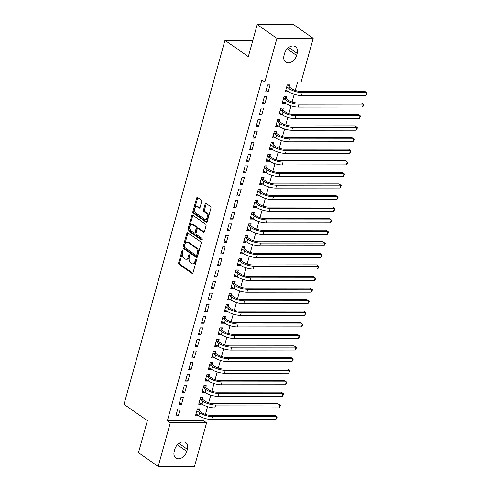 <?xml version="1.0" encoding="UTF-8"?>
<svg xmlns="http://www.w3.org/2000/svg" width="491" height="491" viewBox="0 0 491 491"><rect width="100%" height="100%" fill="white"/><g stroke="black" fill="none" stroke-linecap="round" stroke-linejoin="round"><path stroke-width="0.74" d="M182.762 250.201A0.872 0.546 -90 0 0 182.542 250.128A0.872 0.546 -90 0 0 182.044 250.643L178.693 262.71A1.24 0.786 -90 0 0 179.098 264.348L191.993 273.352A1.24 0.786 -90 0 0 192.312 273.456A1.24 0.786 -90 0 0 193.024 272.72L196.369 260.647A0.872 0.546 -90 0 0 196.093 259.506A0.872 0.546 -90 0 0 195.872 259.432A0.872 0.546 -90 0 0 195.369 259.948L194.933 261.513A3.971 2.504 -90 0 1 192.644 263.882A3.971 2.504 -90 0 1 191.637 263.544L190.557 262.795A3.971 2.504 -90 0 1 189.274 257.56L189.71 255.995A0.872 0.546 -90 0 0 189.428 254.854A0.872 0.546 -90 0 0 189.207 254.78A0.872 0.546 -90 0 0 188.704 255.295L188.274 256.861A3.971 2.504 -90 0 1 185.985 259.23A3.971 2.504 -90 0 1 184.972 258.892L183.898 258.143A3.971 2.504 -90 0 1 182.609 252.908L183.045 251.343A0.872 0.546 -90 0 0 182.762 250.201M183.033 250.606A0.872 0.546 -90 0 0 183.02 250.643L179.675 262.71A1.24 0.786 -90 0 0 180.08 264.348L192.779 273.211M196.363 259.911A0.872 0.546 -90 0 0 196.351 259.948L195.915 261.513L194.933 261.513M189.698 255.259A0.872 0.546 -90 0 0 189.686 255.295L189.256 256.861L188.274 256.861M201.654 201.672A1.24 0.786 -90 0 0 201.249 200.04L197.634 197.511A1.24 0.786 -90 0 0 197.314 197.407A1.24 0.786 -90 0 0 196.603 198.149L192.883 211.547A1.24 0.786 -90 0 0 193.288 213.186L206.183 222.19A1.24 0.786 -90 0 0 206.496 222.294A1.24 0.786 -90 0 0 207.214 221.551L210.934 208.153A1.24 0.786 -90 0 0 210.529 206.515L206.159 203.464A1.24 0.786 -90 0 0 205.846 203.36A1.24 0.786 -90 0 0 205.128 204.096L203.538 209.835A1.24 0.786 -90 0 0 203.937 211.474L206.103 212.984A3.32 2.093 -90 0 1 207.312 216.703A3.32 2.093 -90 0 1 205.269 219.342A3.32 2.093 -90 0 1 204.422 219.06L195.927 213.131A3.32 2.093 -90 0 1 194.724 209.411A3.32 2.093 -90 0 1 196.768 206.772A3.32 2.093 -90 0 1 197.615 207.055L199.033 208.043A1.24 0.786 -90 0 0 199.346 208.147A1.24 0.786 -90 0 0 200.064 207.411L201.654 201.672M264.821 81.96L276.918 38.341L313.221 38.31L301.124 81.929L264.821 81.96L261.899 79.923L167.37 420.793L170.291 422.831L206.594 422.8L194.497 466.419L158.194 466.45L170.291 422.831M158.194 466.45L138.48 452.69L147.374 420.64L124.014 404.332L224.964 40.317L248.323 56.631L257.21 24.581L276.918 38.341M187.838 232.832A1.24 0.786 -90 0 0 187.519 232.728A1.24 0.786 -90 0 0 186.807 233.47L183.088 246.869A1.24 0.786 -90 0 0 183.493 248.507L196.388 257.511A1.24 0.786 -90 0 0 196.701 257.615A1.24 0.786 -90 0 0 197.419 256.873L201.138 243.475A1.24 0.786 -90 0 0 200.733 241.836L187.838 232.832M187.985 229.211L191.705 215.807A1.24 0.786 -90 0 1 192.417 215.064A1.24 0.786 -90 0 1 192.736 215.168L205.631 224.178A1.24 0.786 -90 0 1 206.036 225.811L204.44 231.549A1.24 0.786 -90 0 1 203.728 232.286A1.24 0.786 -90 0 1 203.409 232.182L198.18 228.53A1.24 0.786 -90 0 0 197.867 228.425A1.24 0.786 -90 0 0 197.149 229.168L196.093 232.973A1.24 0.786 -90 0 0 196.498 234.606L201.942 238.411A0.872 0.546 -90 0 1 202.255 239.381A0.872 0.546 -90 0 1 201.721 240.074A0.872 0.546 -90 0 1 201.5 240.001L188.391 230.844A1.24 0.786 -90 0 1 187.985 229.211L188.967 229.205L192.687 215.807L191.705 215.807M252.847 40.299L224.964 40.317M262.501 103.405L264.956 103.405L266.877 96.457L264.428 96.463L262.501 103.405M285.983 98.323L286.505 96.445L284.05 96.445L282.122 103.386L284.577 103.386L284.743 102.797M256.081 126.543L258.536 126.543L260.463 119.601L258.008 119.601L256.081 126.543M279.563 121.461L280.085 119.583L277.63 119.589L275.709 126.531L278.158 126.531L278.323 125.941M249.667 149.687L252.116 149.681L254.043 142.74L251.588 142.746L249.667 149.687M273.143 144.606L273.665 142.728L271.216 142.728L269.289 149.669L271.744 149.669L271.904 149.08M243.248 172.826L245.703 172.826L247.624 165.884L245.175 165.884L243.248 172.826M266.73 167.744L267.251 165.866L264.796 165.872L262.869 172.814L265.324 172.807L265.49 172.224M236.828 195.97L239.283 195.964L241.21 189.023L238.755 189.029L236.828 195.97M260.31 190.889L260.831 189.01L258.376 189.01L256.455 195.952L258.904 195.952L259.07 195.363M230.414 219.109L232.863 219.109L234.79 212.167L232.335 212.167L230.414 219.109M253.896 214.027L254.412 212.149L251.963 212.155L250.036 219.096L252.491 219.09L252.65 218.501M223.994 242.253L226.449 242.247L228.37 235.306L225.921 235.306L223.994 242.253M247.476 237.171L247.998 235.293L245.543 235.293L243.616 242.235L246.071 242.235L246.237 241.646M217.574 265.392L220.029 265.392L221.957 258.45L219.502 258.45L217.574 265.392M241.056 260.31L241.578 258.432L239.123 258.432L237.202 265.379L239.651 265.373L239.817 264.784M211.161 288.536L213.61 288.53L215.537 281.589L213.088 281.589L211.161 288.536M234.643 283.454L235.164 281.576L232.709 281.576L230.782 288.518L233.237 288.518L233.397 287.929M204.741 311.675L207.196 311.675L209.123 304.733L206.668 304.733L204.741 311.675M228.223 306.593L228.745 304.715L226.29 304.715L224.369 311.656L226.817 311.656L226.983 311.067M198.327 334.813L200.776 334.813L202.703 327.871L200.248 327.871L198.327 334.813M221.803 329.731L222.325 327.853L219.876 327.859L217.949 334.801L220.404 334.801L220.563 334.211M191.907 357.957L194.362 357.957L196.283 351.01L193.835 351.016L191.907 357.957M215.389 352.876L215.911 350.997L213.456 350.997L211.529 357.939L213.984 357.939L214.144 357.35M185.488 381.096L187.943 381.096L189.87 374.154L187.415 374.154L185.488 381.096M208.97 376.014L209.491 374.136L207.036 374.142L205.115 381.084L207.564 381.084L207.73 380.494M179.074 404.24L181.523 404.234L183.45 397.293L180.995 397.299L179.074 404.24M202.55 399.158L203.071 397.28L200.623 397.28L198.695 404.222L201.15 404.222L201.31 403.633M167.37 420.793L203.673 420.762L204.366 418.252M205.441 414.398L207.576 406.683M208.644 402.829L210.786 395.108M211.854 391.253L213.996 383.539M215.064 379.684L217.206 371.969M218.274 368.115L220.416 360.4M221.484 356.546L223.62 348.831M224.694 344.97L226.83 337.256M227.898 333.401L230.04 325.686M231.108 321.832L233.25 314.117M234.317 310.263L236.459 302.548M237.527 298.694L239.663 290.973M240.737 287.118L242.873 279.404M243.941 275.549L246.083 267.834M247.151 263.98L249.293 256.265M250.361 252.411L252.503 244.696M253.571 240.835L255.713 233.121M256.781 229.266L258.917 221.551M259.991 217.697L262.126 209.982M263.194 206.128L265.336 198.413M266.404 194.559L268.546 186.838M269.614 182.983L271.756 175.269M272.824 171.414L274.96 163.699M276.034 159.845L278.17 152.13M279.238 148.276L281.38 140.561M282.448 136.701L284.59 128.986M285.658 125.131L287.8 117.417M288.868 113.562L291.01 105.847M292.077 101.993L294.213 94.278M295.287 90.418L297.638 81.936M199.346 410.728L199.862 408.85L197.413 408.85L195.486 415.797L197.941 415.791L198.1 415.202M175.864 415.809L178.313 415.809L180.24 408.868L177.791 408.868L175.864 415.809M205.76 387.589L206.281 385.711L203.826 385.711L201.905 392.653L204.354 392.653L204.52 392.063M182.278 392.671L184.733 392.665L186.66 385.723L184.205 385.723L182.278 392.671M212.18 364.445L212.701 362.567L210.246 362.567L208.319 369.514L210.774 369.508L210.94 368.919M188.697 369.527L191.152 369.527L193.073 362.585L190.625 362.585L188.697 369.527M218.599 341.306L219.115 339.428L216.666 339.428L214.739 346.37L217.194 346.37L217.353 345.781M195.117 346.388L197.566 346.382L199.493 339.441L197.038 339.447L195.117 346.388M225.013 318.162L225.535 316.284L223.08 316.29L221.159 323.231L223.608 323.225L223.773 322.642M201.531 323.244L203.986 323.244L205.913 316.302L203.458 316.302L201.531 323.244M231.433 295.023L231.955 293.145L229.5 293.145L227.572 300.087L230.027 300.087L230.193 299.498M207.951 300.105L210.406 300.099L212.327 293.158L209.878 293.164L207.951 300.105M237.847 271.879L238.368 270.001L235.919 270.007L233.992 276.949L236.447 276.942L236.607 276.359M214.371 276.961L216.819 276.961L218.747 270.019L216.292 270.019L214.371 276.961M244.266 248.741L244.788 246.863L242.333 246.863L240.412 253.804L242.861 253.804L243.027 253.215M220.784 253.822L223.239 253.822L225.166 246.875L222.711 246.881L220.784 253.822M250.686 225.596L251.208 223.718L248.753 223.724L246.826 230.666L249.281 230.666L249.44 230.076M227.204 230.678L229.659 230.678L231.58 223.736L229.131 223.736L227.204 230.678M257.1 202.458L257.622 200.58L255.173 200.58L253.246 207.521L255.701 207.521L255.86 206.932M233.624 207.54L236.073 207.54L238 200.592L235.545 200.598L233.624 207.54M263.52 179.319L264.041 177.441L261.586 177.441L259.665 184.383L262.114 184.383L262.28 183.794M240.038 184.395L242.493 184.395L244.42 177.454L241.965 177.454L240.038 184.395M269.94 156.175L270.461 154.297L268.006 154.297L266.079 161.244L268.534 161.238L268.694 160.649M246.457 161.257L248.912 161.257L250.833 154.315L248.385 154.315L246.457 161.257M276.353 133.036L276.875 131.158L274.42 131.158L272.499 138.1L274.948 138.1L275.113 137.511M252.871 138.118L255.326 138.112L257.253 131.171L254.798 131.171L252.871 138.118M282.773 109.892L283.295 108.014L280.84 108.014L278.913 114.962L281.368 114.955L281.533 114.366M259.291 114.974L261.746 114.974L263.667 108.032L261.218 108.032L259.291 114.974M289.193 86.754L289.708 84.875L287.26 84.875L285.332 91.817L287.787 91.817L287.947 91.228M265.711 91.835L268.16 91.829L270.087 84.888L267.632 84.894L265.711 91.835M284.62 53.372A8.089 5.745 -55.1 0 1 295.533 46.731A8.089 5.745 -55.1 0 1 297.178 53.359L296.601 55.446A8.089 5.745 -55.1 0 1 285.688 62.081A8.089 5.745 -55.1 0 1 284.043 55.452L284.62 53.372M257.21 24.581L293.514 24.55L313.221 38.31M203.673 420.762L206.594 422.8M186.795 451.389A8.089 5.745 -55.1 0 1 175.882 458.029A8.089 5.745 -55.1 0 1 174.237 451.401L174.814 449.314A8.089 5.745 -55.1 0 1 185.727 442.679A8.089 5.745 -55.1 0 1 187.372 449.308L186.795 451.389L177.361 444.803M197.941 415.791L195.884 414.355M178.313 415.809L176.263 414.373M201.15 404.222L199.094 402.786M181.523 404.234L179.473 402.804M204.354 392.653L202.304 391.217M184.733 392.665L182.677 391.235M207.564 381.084L205.508 379.647M187.943 381.096L185.886 379.66M210.774 369.508L208.718 368.078M191.152 369.527L189.096 368.09M213.984 357.939L211.928 356.503M194.362 357.957L192.306 356.521M217.194 346.37L215.138 344.934M197.566 346.382L195.516 344.952M220.404 334.801L218.348 333.364M200.776 334.813L198.72 333.377M223.608 323.225L221.558 321.795M203.986 323.244L201.93 321.808M226.817 311.656L224.761 310.22M207.196 311.675L205.14 310.238M230.027 300.087L227.971 298.651M210.406 300.099L208.35 298.669M233.237 288.518L231.181 287.082M213.61 288.53L211.56 287.094M236.447 276.942L234.391 275.512M216.819 276.961L214.77 275.525M239.651 265.373L237.601 263.943M220.029 265.392L217.973 263.955M242.861 253.804L240.811 252.368M223.239 253.822L221.183 252.386M246.071 242.235L244.015 240.799M226.449 242.247L224.393 240.817M249.281 230.666L247.225 229.229M229.659 230.678L227.603 229.242M252.491 219.09L250.435 217.66M232.863 219.109L230.813 217.673M255.701 207.521L253.644 206.085M236.073 207.54L234.017 206.103M258.904 195.952L256.854 194.516M239.283 195.964L237.227 194.534M262.114 184.383L260.058 182.947M242.493 184.395L240.437 182.959M265.324 172.807L263.268 171.377M245.703 172.826L243.646 171.39M268.534 161.238L266.478 159.802M248.912 161.257L246.856 159.82M271.744 149.669L269.688 148.233M252.116 149.681L250.066 148.251M274.948 138.1L272.898 136.664M255.326 138.112L253.27 136.682M278.158 126.531L276.108 125.095M258.536 126.543L256.48 125.107M281.368 114.955L279.311 113.525M261.746 114.974L259.69 113.538M284.577 103.386L282.521 101.95M264.956 103.405L262.9 101.968M287.787 91.817L285.731 90.381M268.16 91.829L266.11 90.399M185.985 259.23L186.961 259.23A3.971 2.504 -90 0 0 189.256 256.861M192.644 263.882L193.626 263.882A3.971 2.504 -90 0 0 195.915 261.513M188.035 232.973A1.24 0.786 -90 0 0 187.789 233.464L184.07 246.869A1.24 0.786 -90 0 0 184.469 248.501L197.167 257.37M184.438 246.322A0.872 0.546 -90 0 0 184.72 247.464L196.038 255.369A0.872 0.546 -90 0 0 196.259 255.443A0.872 0.546 -90 0 0 196.762 254.927L197.216 253.276A3.971 2.504 -90 0 0 195.934 248.041L188.194 242.64A3.971 2.504 -90 0 0 187.188 242.302A3.971 2.504 -90 0 0 184.892 244.671L184.438 246.322M197.02 255.369A0.872 0.546 -90 0 0 197.241 255.443A0.872 0.546 -90 0 0 197.744 254.921L196.762 254.927M187.188 242.302L188.163 242.302A3.971 2.504 -90 0 1 189.176 242.64L196.916 248.041A3.971 2.504 -90 0 1 198.198 253.276L197.744 254.921M192.932 215.31A1.24 0.786 -90 0 0 192.687 215.807M204.195 232.04L199.162 228.53A1.24 0.786 -90 0 0 198.849 228.425L197.867 228.425M202.139 239.761L189.366 230.844L188.391 230.844M192.754 224.743A3.32 2.093 -90 0 0 191.907 224.461A3.32 2.093 -90 0 0 189.864 227.094A3.32 2.093 -90 0 0 191.067 230.819L194.062 232.906A1.24 0.786 -90 0 0 194.375 233.01A1.24 0.786 -90 0 0 195.093 232.274L196.148 228.468A1.24 0.786 -90 0 0 195.743 226.83L192.754 224.743L193.736 224.743A3.32 2.093 -90 0 0 192.889 224.461L191.907 224.461M194.375 233.01L195.357 233.01A1.24 0.786 -90 0 0 196.075 232.268L195.093 232.274M193.736 224.743L196.725 226.83A1.24 0.786 -90 0 1 197.13 228.462L196.075 232.268M188.967 229.205A1.24 0.786 -90 0 0 189.366 230.844M196.768 206.772L197.75 206.772A3.32 2.093 -90 0 1 198.597 207.055L199.812 207.902M205.269 219.342L206.245 219.342A3.32 2.093 -90 0 0 208.294 216.703A3.32 2.093 -90 0 0 207.085 212.984L206.103 212.984M206.355 203.605A1.24 0.786 -90 0 0 206.11 204.096L204.52 209.835A1.24 0.786 -90 0 0 204.919 211.468L207.085 212.984M197.83 197.652A1.24 0.786 -90 0 0 197.585 198.143L193.865 211.547A1.24 0.786 -90 0 0 194.264 213.186L206.963 222.049M198.192 408.85L199.53 411.035L202.053 412.796A6.322 1.982 15.5 0 0 210.608 415.343L274.831 415.288L276.654 416.564L212.437 416.613A9.482 2.971 -164.5 0 1 199.604 412.796L196.891 410.728M196.007 413.919L198.8 415.693L199.604 412.796M275.85 419.455L276.654 416.564L277.139 417.049L276.82 418.209L275.85 419.455L211.633 419.51A9.482 2.971 -164.5 0 1 198.8 415.693M199.53 411.035L197.081 411.035M201.402 397.28L202.74 399.465L205.263 401.227A6.322 1.982 15.5 0 0 213.818 403.768L278.035 403.719L279.864 404.995L215.647 405.044A9.482 2.971 -164.5 0 1 202.814 401.227L200.101 399.158M199.217 402.344L202.01 404.118L202.814 401.227M279.06 407.886L279.864 404.995L280.349 405.48L280.03 406.634L279.06 407.886L214.843 407.935A9.482 2.971 -164.5 0 1 202.01 404.118M202.74 399.465L200.285 399.465M204.606 385.711L205.95 387.896L208.472 389.658A6.322 1.982 15.5 0 0 217.028 392.199L281.245 392.149L283.074 393.426L218.851 393.475A9.482 2.971 -164.5 0 1 206.017 389.658L203.311 387.589M202.427 390.775L205.22 392.548L206.017 389.658M282.27 396.317L283.074 393.426L283.559 393.911L283.239 395.065L282.27 396.317L218.053 396.366A9.482 2.971 -164.5 0 1 205.22 392.548M205.95 387.896L203.495 387.896M207.816 374.142L209.16 376.321L211.682 378.082A6.322 1.982 15.5 0 0 220.238 380.629L284.455 380.58L286.278 381.851L222.061 381.906A9.482 2.971 -164.5 0 1 209.227 378.088L206.515 376.02M205.631 379.205L208.423 380.979L209.227 378.088M285.48 384.748L286.278 381.851L286.769 382.336L286.449 383.496L285.48 384.748L221.257 384.797A9.482 2.971 -164.5 0 1 208.423 380.979M209.16 376.321L206.705 376.327M211.026 362.567L212.37 364.752L214.892 366.513A6.322 1.982 15.5 0 0 223.448 369.06L287.665 369.011L289.487 370.282L225.271 370.331A9.482 2.971 -164.5 0 1 212.437 366.513L209.725 364.445M208.841 367.636L211.633 369.41L212.437 366.513M288.69 373.172L289.487 370.282L289.978 370.766L288.69 373.172L224.467 373.228A9.482 2.971 -164.5 0 1 211.633 369.41M212.37 364.752L209.915 364.752M214.236 350.997L215.574 353.182L218.096 354.944A6.322 1.982 15.5 0 0 226.652 357.485L290.875 357.436L292.697 358.712L228.481 358.761A9.482 2.971 -164.5 0 1 215.647 354.944L212.934 352.876M212.051 356.061L214.843 357.841L215.647 354.944M291.893 361.603L292.697 358.712L293.182 359.197L292.863 360.351L291.893 361.603L227.677 361.652A9.482 2.971 -164.5 0 1 214.843 357.841M215.574 353.182L213.125 353.182M217.445 339.428L218.783 341.613L221.306 343.375A6.322 1.982 15.5 0 0 229.862 345.916L294.084 345.867L295.907 347.143L231.691 347.192A9.482 2.971 -164.5 0 1 218.857 343.375L216.144 341.306M215.261 344.492L218.053 346.265L218.857 343.375M295.103 350.034L295.907 347.143L296.392 347.628L296.073 348.782L295.103 350.034L230.887 350.083A9.482 2.971 -164.5 0 1 218.053 346.265M218.783 341.613L216.335 341.613M220.649 327.859L221.993 330.038L224.516 331.799A6.322 1.982 15.5 0 0 233.072 334.346L297.288 334.297L299.117 335.568L234.894 335.623A9.482 2.971 -164.5 0 1 222.061 331.806L219.354 329.737M218.47 332.923L221.263 334.696L222.061 331.806M298.313 338.465L299.117 335.568L299.602 336.053L299.283 337.213L298.313 338.465L234.097 338.514A9.482 2.971 -164.5 0 1 221.263 334.696M221.993 330.038L219.538 330.044M223.859 316.284L225.203 318.469L227.726 320.23A6.322 1.982 15.5 0 0 236.281 322.777L300.498 322.728L302.321 323.999L238.104 324.048A9.482 2.971 -164.5 0 1 225.271 320.236L222.564 318.168M221.68 321.353L224.473 323.127L225.271 320.236M301.523 326.896L302.321 323.999L302.812 324.483L302.493 325.643L301.523 326.896L237.306 326.945A9.482 2.971 -164.5 0 1 224.473 323.127M225.203 318.469L222.748 318.475M227.069 304.715L228.413 306.9L230.936 308.661A6.322 1.982 15.5 0 0 239.491 311.208L303.708 311.153L305.531 312.429L241.314 312.479A9.482 2.971 -164.5 0 1 228.481 308.661L225.768 306.593M224.884 309.778L227.677 311.558L228.481 308.661M304.733 315.32L305.531 312.429L306.022 312.914L304.733 315.32L240.51 315.369A9.482 2.971 -164.5 0 1 227.677 311.558M228.413 306.9L225.958 306.9M230.279 293.145L231.623 295.33L234.146 297.092A6.322 1.982 15.5 0 0 242.701 299.633L306.918 299.584L308.741 300.86L244.524 300.909A9.482 2.971 -164.5 0 1 231.691 297.092L228.978 295.023M228.094 298.209L230.887 299.983L231.691 297.092M307.937 303.751L308.741 300.86L309.232 301.345L307.937 303.751L243.72 303.8A9.482 2.971 -164.5 0 1 230.887 299.983M231.623 295.33L229.168 295.33M233.489 281.576L234.827 283.761L237.349 285.523A6.322 1.982 15.5 0 0 245.905 288.064L310.128 288.014L311.951 289.291L247.734 289.34A9.482 2.971 -164.5 0 1 234.901 285.523L232.188 283.454M231.304 286.64L234.097 288.413L234.901 285.523M311.147 292.182L311.951 289.291L312.436 289.776L312.116 290.93L311.147 292.182L246.93 292.231A9.482 2.971 -164.5 0 1 234.097 288.413M234.827 283.761L232.378 283.761M236.699 270.007L238.037 272.186L240.559 273.947A6.322 1.982 15.5 0 0 249.115 276.494L313.332 276.445L315.161 277.716L250.944 277.765A9.482 2.971 -164.5 0 1 238.11 273.953L235.398 271.885M234.514 275.07L237.306 276.844L238.11 273.953M314.357 280.613L315.161 277.716L315.645 278.201L315.326 279.361L314.357 280.613L250.14 280.662A9.482 2.971 -164.5 0 1 237.306 276.844M238.037 272.186L235.582 272.192M239.903 258.432L241.247 260.617L243.769 262.378A6.322 1.982 15.5 0 0 252.325 264.925L316.542 264.876L318.371 266.147L254.148 266.196A9.482 2.971 -164.5 0 1 241.314 262.378L238.608 260.31M237.724 263.501L240.516 265.275L241.314 262.378M317.567 269.037L318.371 266.147L318.855 266.631L318.536 267.791L317.567 269.037L253.35 269.093A9.482 2.971 -164.5 0 1 240.516 265.275M241.247 260.617L238.792 260.617M243.113 246.863L244.457 249.047L246.979 250.809A6.322 1.982 15.5 0 0 255.535 253.35L319.751 253.301L321.574 254.577L257.358 254.626A9.482 2.971 -164.5 0 1 244.524 250.809L241.811 248.741M240.928 251.926L243.72 253.7L244.524 250.809M320.776 257.468L321.574 254.577L322.065 255.062L320.776 257.468L256.554 257.517A9.482 2.971 -164.5 0 1 243.72 253.7M244.457 249.047L242.002 249.047M246.322 235.293L247.667 237.478L250.189 239.24A6.322 1.982 15.5 0 0 258.745 241.781L322.961 241.732L324.784 243.008L260.568 243.057A9.482 2.971 -164.5 0 1 247.734 239.24L245.021 237.171M244.137 240.357L246.93 242.131L247.734 239.24M323.986 245.899L324.784 243.008L325.275 243.493L323.986 245.899L259.764 245.948A9.482 2.971 -164.5 0 1 246.93 242.131M247.667 237.478L245.212 237.478M249.532 223.724L250.87 225.903L253.393 227.664A6.322 1.982 15.5 0 0 261.949 230.211L326.171 230.162L327.994 231.433L263.777 231.488A9.482 2.971 -164.5 0 1 250.944 227.671L248.231 225.602M247.347 228.788L250.14 230.561L250.944 227.671M327.19 234.33L327.994 231.433L328.479 231.918L328.16 233.078L327.19 234.33L262.973 234.379A9.482 2.971 -164.5 0 1 250.14 230.561M250.87 225.903L248.421 225.909M252.742 212.149L254.08 214.334L256.603 216.095A6.322 1.982 15.5 0 0 265.158 218.642L329.381 218.593L331.204 219.864L266.987 219.913A9.482 2.971 -164.5 0 1 254.154 216.095L251.441 214.033M250.557 217.218L253.35 218.992L254.154 216.095M330.4 222.761L331.204 219.864L331.689 220.349L331.37 221.509L330.4 222.761L266.183 222.81A9.482 2.971 -164.5 0 1 253.35 218.992M254.08 214.334L251.631 214.34M255.952 200.58L257.29 202.765L259.813 204.526A6.322 1.982 15.5 0 0 268.368 207.073L332.585 207.018L334.414 208.294L270.191 208.344A9.482 2.971 -164.5 0 1 257.358 204.526L254.651 202.458M253.767 205.643L256.56 207.423L257.358 204.526M333.61 211.185L334.414 208.294L334.899 208.779L334.58 209.933L333.61 211.185L269.393 211.234A9.482 2.971 -164.5 0 1 256.56 207.423M257.29 202.765L254.835 202.765M259.156 189.01L260.5 191.195L263.023 192.957A6.322 1.982 15.5 0 0 271.578 195.498L335.795 195.449L337.624 196.725L273.401 196.774A9.482 2.971 -164.5 0 1 260.568 192.957L257.861 190.889M256.977 194.074L259.77 195.848L260.568 192.957M336.82 199.616L337.624 196.725L338.109 197.21L337.79 198.364L336.82 199.616L272.603 199.665A9.482 2.971 -164.5 0 1 259.77 195.848M260.5 191.195L258.045 191.195M262.366 177.441L263.71 179.626L266.232 181.388A6.322 1.982 15.5 0 0 274.788 183.929L339.005 183.88L340.828 185.156L276.611 185.205A9.482 2.971 -164.5 0 1 263.777 181.388L261.065 179.319M260.181 182.505L262.973 184.278L263.777 181.388M340.03 188.047L340.828 185.156L341.319 185.635L340.03 188.047L275.807 188.096A9.482 2.971 -164.5 0 1 262.973 184.278M263.71 179.626L261.255 179.626M265.576 165.872L266.92 168.051L269.442 169.812A6.322 1.982 15.5 0 0 277.998 172.359L342.215 172.31L344.038 173.581L279.821 173.63A9.482 2.971 -164.5 0 1 266.987 169.818L264.275 167.75M263.391 170.936L266.183 172.709L266.987 169.818M343.234 176.478L344.038 173.581L344.529 174.066L343.234 176.478L279.017 176.527A9.482 2.971 -164.5 0 1 266.183 172.709M266.92 168.051L264.465 168.057M268.786 154.297L270.124 156.482L272.646 158.243A6.322 1.982 15.5 0 0 281.202 160.79L345.425 160.735L347.247 162.012L283.031 162.061A9.482 2.971 -164.5 0 1 270.197 158.243L267.485 156.175M266.601 159.366L269.393 161.14L270.197 158.243M346.443 164.902L347.247 162.012L347.732 162.496L347.413 163.656L346.443 164.902L282.227 164.958A9.482 2.971 -164.5 0 1 269.393 161.14M270.124 156.482L267.675 156.482M271.996 142.728L273.334 144.913L275.856 146.674A6.322 1.982 15.5 0 0 284.412 149.215L348.628 149.166L350.457 150.442L286.241 150.492A9.482 2.971 -164.5 0 1 273.407 146.674L270.694 144.606M269.811 147.791L272.603 149.565L273.407 146.674M349.653 153.333L350.457 150.442L350.942 150.927L350.623 152.081L349.653 153.333L285.437 153.382A9.482 2.971 -164.5 0 1 272.603 149.565M273.334 144.913L270.885 144.913M275.199 131.158L276.543 133.343L279.066 135.105A6.322 1.982 15.5 0 0 287.622 137.646L351.838 137.597L353.667 138.873L289.445 138.922A9.482 2.971 -164.5 0 1 276.611 135.105L273.904 133.036M273.021 136.222L275.813 137.996L276.611 135.105M352.863 141.764L353.667 138.873L354.152 139.358L353.833 140.512L352.863 141.764L288.647 141.813A9.482 2.971 -164.5 0 1 275.813 137.996M276.543 133.343L274.088 133.343M278.409 119.589L279.753 121.768L282.276 123.529A6.322 1.982 15.5 0 0 290.832 126.077L355.048 126.027L356.871 127.298L292.654 127.353A9.482 2.971 -164.5 0 1 279.821 123.536L277.108 121.467M276.224 124.653L279.017 126.426L279.821 123.536M356.073 130.195L356.871 127.298L357.362 127.783L357.043 128.943L356.073 130.195L291.857 130.244A9.482 2.971 -164.5 0 1 279.017 126.426M279.753 121.768L277.298 121.774M281.619 108.014L282.963 110.199L285.486 111.96A6.322 1.982 15.5 0 0 294.041 114.507L358.258 114.458L360.081 115.729L295.864 115.778A9.482 2.971 -164.5 0 1 283.031 111.96L280.318 109.892M279.434 113.083L282.227 114.857L283.031 111.96M359.283 118.619L360.081 115.729L360.572 116.214L359.283 118.619L295.06 118.675A9.482 2.971 -164.5 0 1 282.227 114.857M282.963 110.199L280.508 110.199M284.829 96.445L286.167 98.63L288.696 100.391A6.322 1.982 15.5 0 0 297.251 102.932L361.468 102.883L363.291 104.16L299.074 104.209A9.482 2.971 -164.5 0 1 286.241 100.391L283.528 98.323M282.644 101.508L285.437 103.288L286.241 100.391M362.487 107.05L363.291 104.16L363.776 104.644L363.457 105.798L362.487 107.05L298.27 107.099A9.482 2.971 -164.5 0 1 285.437 103.288M286.167 98.63L283.718 98.63M288.039 84.875L289.377 87.06L291.9 88.822A6.322 1.982 15.5 0 0 300.455 91.363L364.678 91.314L366.501 92.59L302.284 92.639A9.482 2.971 -164.5 0 1 289.451 88.822L286.738 86.754M285.854 89.939L288.647 91.713L289.451 88.822M365.697 95.481L366.501 92.59L366.986 93.075L366.667 94.229L365.697 95.481L301.48 95.53A9.482 2.971 -164.5 0 1 288.647 91.713M289.377 87.06L286.928 87.06M183.02 250.643L182.044 250.643M196.351 259.948L195.369 259.948M189.686 255.295L188.704 255.295M192.625 273.352L191.993 273.352M180.08 264.348L179.098 264.348M179.675 262.71L178.693 262.71M197.02 257.511L196.388 257.511M184.469 248.501L183.493 248.507M184.07 246.869L183.088 246.869M187.789 233.464L186.807 233.47M198.198 253.276L197.216 253.276M196.916 248.041L195.934 248.041M189.176 242.64L188.194 242.64M204.041 232.182L203.409 232.182M199.162 228.53L198.18 228.53M201.942 240.001L201.5 240.001M197.13 228.462L196.148 228.468M196.725 226.83L195.743 226.83M199.659 208.043L199.033 208.043M198.597 207.055L197.615 207.055M204.919 211.468L203.937 211.474M204.52 209.835L203.538 209.835M206.11 204.096L205.128 204.096M206.815 222.19L206.183 222.19M194.264 213.186L193.288 213.186M193.865 211.547L192.883 211.547M197.585 198.143L196.603 198.149M187.372 449.308L178.933 443.416M297.178 53.359L288.739 47.467M296.601 55.446L287.167 48.861M211.633 419.51L212.437 416.613M214.843 407.935L215.647 405.044M218.053 396.366L218.851 393.475M221.257 384.797L222.061 381.906M224.467 373.228L225.271 370.331M227.677 361.652L228.481 358.761M230.887 350.083L231.691 347.192M234.097 338.514L234.894 335.623M237.306 326.945L238.104 324.048M240.51 315.369L241.314 312.479M243.72 303.8L244.524 300.909M246.93 292.231L247.734 289.34M250.14 280.662L250.944 277.765M253.35 269.093L254.148 266.196M256.554 257.517L257.358 254.626M259.764 245.948L260.568 243.057M262.973 234.379L263.777 231.488M266.183 222.81L266.987 219.913M269.393 211.234L270.191 208.344M272.603 199.665L273.401 196.774M275.807 188.096L276.611 185.205M279.017 176.527L279.821 173.63M282.227 164.958L283.031 162.061M285.437 153.382L286.241 150.492M288.647 141.813L289.445 138.922M291.857 130.244L292.654 127.353M295.06 118.675L295.864 115.778M298.27 107.099L299.074 104.209M301.48 95.53L302.284 92.639M197.241 255.443L196.259 255.443"/></g></svg>
